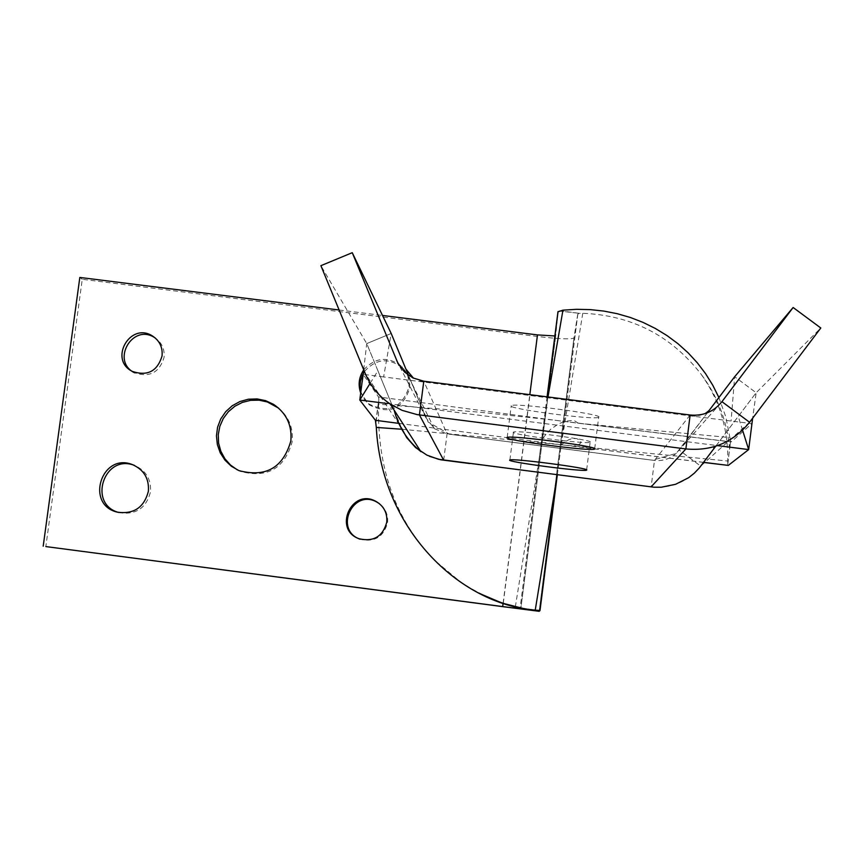 <?xml version="1.0" encoding="UTF-8"?>
<svg xmlns="http://www.w3.org/2000/svg" width="864" height="864" viewBox="0 0 864 864"><rect width="100%" height="100%" fill="white"/><g stroke="black" fill="none" stroke-linecap="round" stroke-linejoin="round"><path stroke-width="0.65" stroke-dasharray="4.32 3.24" d="M598.849 417.096C602.456 414.05 513.605 402.484 511.261 405.691C504.446 408.424 595.372 420.476 598.676 417.269L598.849 417.096M590.263 442.12C593.266 439.808 515.095 429.635 513.454 432.13C507.913 434.203 587.779 444.733 590.144 442.249L590.263 442.12M718.902 397.548L725.868 417.096L729.907 437.584L579.701 423.392L554.083 420.142L731.225 441.882L751.885 423.662L383.627 376.942L391.198 333.472L366.736 343.591L391.198 333.472L425.941 417.722L434.365 428.684L447.077 433.89L654.48 460.426C664.6 461.354 672.851 457.898 679.234 450.058L734.659 376.726L756.151 392.742L820.8 327.996M690.131 415.001L654.48 460.426L651.154 486.853C671.414 488.743 687.928 481.831 700.693 466.128L756.151 392.742L734.659 376.726L731.095 421.027M363.69 369.738L366.736 343.591L401.404 427.842L365.245 373.518M370.192 383.227L377.914 370.753L366.736 343.591L320.9 265.68M360.86 391.835L364.057 399.06L369.36 404.903C388.962 414.839 402.376 409.406 409.579 388.616L409.741 383.8L408.488 377.514L406.512 373.118L402.635 368.021C388.843 357.372 376.11 358.538 364.424 371.52M363.733 369.846C375.516 357.07 388.249 356 401.944 366.638L405.842 371.758L407.83 376.175L409.082 382.504L408.92 387.353C401.674 408.251 388.195 413.705 368.485 403.726L360.709 393.012M132.462 371.455L134.622 372.805C149.602 377.741 159.408 372.611 164.052 357.426C164.808 349.24 161.87 342.76 155.239 337.986M359.089 538.747L360.018 539.19C374.425 542.495 383.605 537.019 387.547 522.752C388.282 514.912 385.571 508.55 379.415 503.669M118.552 512.449L119.459 512.719C135.918 515.063 146.254 508.14 150.476 491.929C151.308 479.315 145.984 470.48 134.503 465.415L134.017 465.242M237.427 469.93L240.484 471.42C267.257 478.483 284.472 468.655 292.14 441.925C293.49 428.296 288.986 417.042 278.651 408.154M559.71 310.781L579.604 313.351L558.986 311.018M729.907 437.584L730.663 441.407L728.957 454.313L730.469 440.705M727.672 464.184L728.957 454.313L727.736 464.832L727.758 461.02C728.255 428.566 719.28 399.492 700.812 373.831C670.864 335.513 631.519 315.328 582.779 313.286L579.604 313.351M538.38 610.373L538.931 610.416M383.627 376.942L363.161 374.339L378.464 396.965L554.083 420.142L478.591 412.085L378.594 404.168L378.842 399.881L375.926 423.187M378.594 404.168C376.877 467.878 395.485 519.88 434.408 560.164L443.254 568.609L455.695 578.74L465.448 585.468L478.915 593.233M522.299 608.234L530.064 609.25L521.672 608.105M582.779 313.286L561.146 445.316L557.28 474.79M557.323 474.8L577.735 314.28L578.783 313.513M577.735 314.28L573.923 338.051C570.65 339.476 558.49 338.947 537.43 336.463L82.264 279.299L45.846 546.577M401.976 429.257L727.758 461.02M515.333 606.874L539.125 458.957L547.992 396.965M547.074 396.857L520.128 607.975M557.96 311.807L555.746 335.61L554.947 335.966M378.832 398.844L378.842 399.892M731.225 441.882L730.663 441.418M703.577 462.337L551.102 443.47L399.6 423.479M387.331 403.542L717.52 445.619M727.736 464.832L728.093 465.458M375.797 422.042L378.842 398.833L378.464 396.965M339.131 309.992L382.504 315.446M79.823 277.441L82.264 279.299M377.914 370.753L394.114 410.087M420.822 451.548L429.484 456.322M469.735 463.547L624.899 483.484M715.716 446.224L756.151 392.742L752.641 418.208M707.357 412.798L676.274 453.395L652.504 460.199L449.42 434.225L428.155 422.021L408.456 375.257M742.565 430.175L738.245 416.437M749.563 422.269L700.693 466.128L679.234 450.058L721.948 401.663M443.675 460.199L447.077 433.89L423.803 381.208M425.941 417.722L399.2 365.418M573.988 337.9L539.158 611.312L573.923 338.051M555.714 335.696L520.819 608.882L555.746 335.61M537.43 336.463L502.826 606.647M503.086 603.396L529.816 394.664M594.702 448.664L598.676 417.269M507.179 437.486L511.261 405.691M586.645 469.854L590.144 442.249M509.879 460.015L513.454 432.13M434.365 428.684L407.495 374.555M402.635 368.021L401.944 366.638M369.36 404.903L368.485 403.726M119.459 512.719L117.212 512.136M240.484 471.42L238.896 470.599M730.598 441.115L729.594 448.675C726.926 420.487 717.336 395.539 700.812 373.831M538.823 610.405L533.326 609.682M533.336 609.682C508.345 606.733 484.056 597.478 460.48 581.904L434.408 560.164M561.146 445.316L577.843 314.053M561.157 445.262L564.311 442.314L568.976 439.614L572.508 438.599L576.688 438.61C583.308 441.72 582.077 444.269 572.994 446.267M578.264 423.209L574.56 420.8L571.514 420.509L565.715 421.2L559.019 423.619L550.595 429.3L544.147 436.579L541.523 440.867M579.701 423.392L731.009 441.958M547.15 396.857L541.706 439.495M703.512 462.413L572.929 446.256M363.83 370.084L364.079 366.401M391.608 404.082L390.064 400.226M716.364 445.468L714.074 446.58L712.552 450.403M690.973 415.93L695.185 416.135L700.639 415.13L705.888 412.636L709.668 409.741M423.22 381.964L413.521 378.216M405.907 369.09L402.43 360.677"/><path stroke-width="1.3" d="M594.821 448.913L594.648 449.064C591.408 451.721 500.429 439.679 507.179 437.486C509.458 434.808 598.352 446.396 594.821 448.913M586.732 470.027L586.613 470.124C584.291 472.198 504.382 461.657 509.879 460.015C511.466 457.931 589.68 468.115 586.732 470.027M352.253 252.688L320.9 265.68L365.245 373.518C370.548 386.132 378.864 396.295 390.204 404.006L402.073 410.346L417.193 414.623L685.886 448.934C711.925 451.343 733.158 442.454 749.563 422.269L820.8 327.996L793.13 307.498L721.948 401.663C713.75 411.75 703.145 416.189 690.131 415.001L423.803 381.208L412.884 377.903L404.579 372.06L397.764 362.848L352.253 252.688L391.198 333.472L408.456 375.257M707.357 412.798L734.659 376.726L793.13 307.498M401.404 427.842L406.696 437.627L415.573 447.584L426.956 455.155L438.491 459.27L651.154 486.853L685.886 448.934L690.131 415.001M364.424 371.52L362.2 375.494L360.428 381.294L360.061 385.83L360.86 391.835M360.709 393.012C357.901 384.804 358.906 377.082 363.733 369.846M155.239 337.986L154.645 337.608C132.397 322.996 110.624 361.249 134.622 372.805M162.054 355.99C157.388 371.261 147.528 376.412 132.462 371.455C108.335 359.834 130.226 321.376 152.593 336.064C159.656 340.805 162.81 347.447 162.054 355.99M379.415 503.669L376.704 501.995C352.555 488.506 333.882 530.096 360.018 539.19M386.77 522.212C382.795 536.555 373.572 542.074 359.089 538.747C332.813 529.6 351.583 487.782 375.872 501.347C383.843 506.012 387.482 512.978 386.77 522.212M134.017 465.242C104.09 453.892 87.642 504.004 118.552 512.449M148.392 491.227C144.148 507.524 133.758 514.49 117.212 512.136C84.92 504.533 101.574 452.272 132.332 464.573C143.878 469.66 149.234 478.548 148.392 491.227M278.651 408.154L267.322 401.944L259.049 400.172L250.582 400.324L242.363 402.397L234.824 406.264L228.334 411.75L223.258 418.554L219.834 426.319L218.257 434.668L218.592 443.135L220.849 451.3L224.888 458.741L230.515 465.059L237.427 469.93M290.833 440.953C283.122 467.824 265.81 477.706 238.896 470.599L231.325 466.214L224.996 460.177L220.244 452.833L217.35 444.56L216.443 435.845L217.598 427.151L220.741 418.943L225.698 411.696L232.2 405.788L239.879 401.555L248.335 399.222L257.083 398.92L265.658 400.669L273.575 404.374C286.448 413.154 292.205 425.347 290.833 440.953M547.074 396.857L557.96 311.807L562.95 310.165L576.569 309.312L590.22 309.614L603.806 311.072L617.209 313.697L630.331 317.477L643.075 322.412L655.322 328.45L666.976 335.556L677.938 343.678L688.079 352.782L697.313 362.804L705.575 373.669L712.789 385.279L718.902 397.548M538.931 610.416L535.237 610.135C458.806 604.141 381.467 528.293 376.315 427.421L375.408 420.293L359.791 400.032L387.331 403.542M478.915 593.233L502.157 603.094L522.299 608.234M521.672 608.105L518.411 607.651M539.082 610.438L539.989 610.589L557.323 474.8M539.989 610.589L539.158 611.312L502.826 606.647L45.846 546.577L502.686 606.571L520.819 608.904L519.188 607.824M376.315 427.421L401.976 429.257M557.28 474.79L535.237 610.135M547.992 396.965L562.95 310.165M399.6 423.479L375.408 420.293M717.52 445.619L748.667 449.582L728.298 465.404L703.577 462.337M752.641 418.208L748.667 449.582L742.565 430.175M703.512 462.413L728.298 465.404M43.2 546.178L79.823 277.441L339.131 309.992M382.504 315.446L537.473 334.908L554.947 335.966M394.114 410.087C398.596 427.032 407.495 440.856 420.822 451.548M429.484 456.322L440.629 459.778L469.735 463.547M624.899 483.484L654.005 487.21L661.327 487.22L675.616 484.283L688.619 477.706L694.332 473.18L699.354 467.899L715.716 446.224M363.69 369.738L359.791 400.032L370.192 383.227M721.948 401.663L749.563 422.269M423.803 381.208L419.418 414.936L443.675 460.199M399.2 365.418L396.706 360.526M502.686 606.571L503.086 603.396M529.816 394.664L537.473 334.908M420.887 451.656L390.204 404.006M154.645 337.608L152.593 336.064M376.704 501.995L375.872 501.347M134.503 465.415L132.332 464.573M274.979 405.551L273.575 404.374M558.068 311.548L547.15 396.857M362.102 382.352L363.83 370.084M413.521 378.216L405.907 369.09"/></g></svg>
